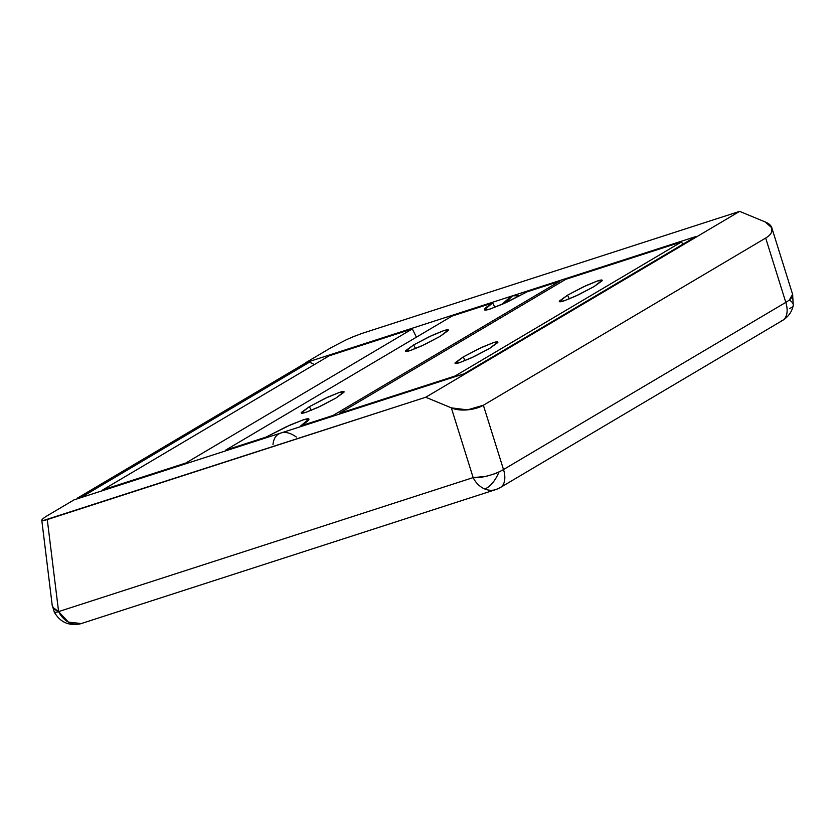 <?xml version="1.0" encoding="UTF-8"?>
<svg xmlns="http://www.w3.org/2000/svg" width="835" height="835" viewBox="0 0 835 835"><rect width="100%" height="100%" fill="white"/><g stroke="black" fill="none" stroke-linecap="round" stroke-linejoin="round"><path stroke-width="1.25" d="M42.408 519.224L41.771 520.101C41.489 521.03 43.316 520.852 47.271 519.568L58.596 611.606L53.179 607.598L52.167 604.957L54.338 612.212A22.399 2.359 -26.4 0 0 58.596 611.606L473.153 477.61A22.399 18.213 72.1 0 0 484.697 488.945A22.399 10.698 -67.3 0 0 499.038 471.869C496.825 473.205 492.264 474.729 485.344 476.451L473.153 477.61L451.328 407.856L467.443 409.881L483.371 405.236L503.505 469.541L785.808 302.374A22.399 12.828 59.4 0 1 782.75 320.306A22.399 12.828 59.4 0 1 781.163 321.037M519.85 295.778L512.544 295.809L505.29 302.917L512.544 295.809L510.54 296.717L501.918 304.42M693.833 237.839A35.154 20.134 59.4 0 1 696.139 236.472L464.396 373.694L280.8 433.041C285.372 431.559 290.559 432.895 296.373 437.049M793.25 305.359A22.399 7.348 -168.9 0 0 789.336 299.963A22.399 6.983 162.6 0 1 785.808 302.374L765.685 238.059L483.371 405.236L765.685 238.059C770.047 235.48 772.187 232.621 772.093 229.479C772.01 226.337 769.724 223.832 765.236 221.974L739.633 211.37L361.179 333.687L350.794 337.726M309.399 406.655L311.225 410.34L309.399 406.655L301.362 412.459C300.652 413.575 302.124 413.544 305.777 412.365L320.076 406.415L335.868 398.107L317.394 407.657L306.111 412.25L301.237 413.001L309.399 406.655L327.863 397.105L339.156 392.513L344.03 391.761L335.868 398.107L343.905 392.304C344.615 391.187 343.143 391.218 339.49 392.398L325.191 398.347L309.399 406.655M413.68 344.907L415.506 348.581L413.68 344.907L405.643 350.71C404.933 351.827 406.405 351.786 410.068 350.606L424.357 344.657L440.149 336.348L421.685 345.909L410.402 350.502L405.518 351.253L413.68 344.907L432.154 335.346L443.437 330.754L448.322 330.002L440.149 336.348L448.197 330.545C448.896 329.428 447.424 329.47 443.771 330.65L429.482 336.599L413.68 344.907M492.671 302.948C487.63 306.069 484.905 308.198 484.477 309.336C484.049 310.474 486.033 310.328 490.427 308.908L507.534 301.884L527.156 291.801L559.544 281.332L333.061 415.444L300.683 425.902C305.714 422.781 308.449 420.652 308.877 419.514C309.305 418.377 307.322 418.523 302.928 419.942L285.82 426.967L266.188 437.06L225.544 450.19L452.017 316.089L492.671 302.948L494.852 307.332L492.671 302.948L452.017 316.089L225.544 450.19L266.188 437.06L266.49 437.665L266.188 437.06L290.434 424.869L303.46 419.775L308.887 419.097L300.683 425.902L300.986 426.518L300.683 425.902L333.061 415.444L559.544 281.332L560.181 282.627L559.544 281.332L527.156 291.801L502.92 303.982L489.894 309.086L484.467 309.754L492.671 302.948M83.844 496.7L83.093 496.24L309.566 362.129L304.097 363.893L77.624 498.004L77.707 498.683L77.624 498.004L304.097 363.893L309.566 362.129L83.093 496.24L77.624 498.004L83.093 496.24L83.834 496.7M102.788 489.874L329.272 355.762L412.323 328.917L185.84 463.028L102.788 489.874L185.84 463.028L186.142 463.634L185.84 463.028L412.323 328.917L329.272 355.762L102.788 489.874L102.642 490.625L102.788 489.874M272.972 444.617C273.63 438.375 276.239 434.513 280.8 433.041L74.033 499.873L464.396 373.694L696.139 236.472L512.544 295.809L519.955 295.726M509.486 297.375L512.544 295.809L305.777 362.651L696.139 236.472A35.154 20.134 -120.6 0 0 694.929 237.098L463.195 374.32M52.167 604.989L41.771 520.101C42.334 518.963 44.662 517.209 48.754 514.84L74.033 499.873L48.712 514.861M765.685 238.059L785.808 302.374L503.505 469.541A22.399 6.983 162.6 0 1 499.038 471.869A22.399 10.698 112.7 0 1 484.697 488.945A22.399 18.213 -107.9 0 1 473.153 477.61A22.399 6.983 -17.4 0 0 499.038 471.869A22.399 6.983 -17.4 0 0 503.505 469.541L483.371 405.236C479.394 407.626 474.082 409.171 467.443 409.881C460.816 410.392 455.44 409.724 451.328 407.856L473.153 477.61L58.596 611.606L47.271 519.568L425.714 397.251L739.633 211.37L425.714 397.251L451.328 407.856L425.714 397.251L42.992 520.633M331.057 347.673L305.777 362.651L331.057 347.673L346.379 339.73M782.75 320.316A22.399 12.828 -120.6 0 0 785.808 302.374A22.399 6.983 -17.4 0 0 789.336 299.963A22.399 7.348 11.1 0 1 793.24 305.391L792.634 294.39L771.811 227.84L765.236 221.974L739.633 211.37L361.179 333.687M333.363 416.049L333.061 415.444L333.363 416.049M416.414 337.173L412.323 328.917L416.414 337.173M225.847 450.806L225.544 450.19L225.847 450.806M278.796 433.95L280.8 433.041M309.566 362.129L314.44 364.54M792.634 294.39L789.336 299.963A22.399 6.983 -17.4 0 0 792.666 294.494M771.811 227.84L771.415 232.579M500.447 487.483A22.399 12.828 -120.6 0 0 503.505 469.541A22.399 12.828 59.4 0 1 500.447 487.483A22.399 12.828 59.4 0 1 498.86 488.204A22.399 18.213 -107.9 0 1 495.614 489.644A22.399 18.213 -107.9 0 1 484.697 488.945A22.399 18.213 72.1 0 0 495.813 489.581L500.363 487.525L782.677 320.358C788.417 316.726 791.945 311.737 793.24 305.412A22.399 7.348 11.1 0 1 789.461 308.48M346.431 339.699L354.499 336.171M495.844 489.571L81.287 623.557L68.386 622.096L58.596 611.606A22.399 18.213 72.1 0 0 81.058 623.63M52.156 604.874A22.399 11.147 -7 0 0 58.596 611.606C55.402 612.65 54.014 612.692 54.442 611.721M463.237 356.931L465.064 360.616L463.237 356.931L479.029 348.623L493.328 342.674C496.982 341.494 498.453 341.463 497.743 342.58L489.707 348.383L471.232 357.933L459.949 362.526L455.075 363.277L463.237 356.931L481.701 347.381L492.994 342.788L497.869 342.037L489.707 348.383L473.915 356.691L459.615 362.64C455.962 363.82 454.49 363.851 455.2 362.734L463.237 356.931M567.518 295.183L569.345 298.857L567.518 295.183L583.321 286.875L597.609 280.925C601.263 279.746 602.734 279.704 602.035 280.821L593.988 286.624L575.524 296.185L564.241 300.777L559.356 301.529L567.518 295.183L585.993 285.622L597.275 281.03L602.16 280.278L593.988 286.624L578.196 294.932L563.907 300.882C560.243 302.061 558.772 302.103 559.481 300.986L567.518 295.183M339.584 414.045L339.281 413.429L565.765 279.318L339.281 413.429L455.075 376L455.378 376.616L455.075 376L681.558 241.889L455.075 376L339.281 413.429L339.584 414.045M682.748 244.311L681.558 241.889L565.765 279.318L681.558 241.889L682.748 244.311M290.1 430.035L279.84 433.355M81.287 623.557C69.389 626.344 60.412 622.555 54.338 612.212"/></g></svg>
